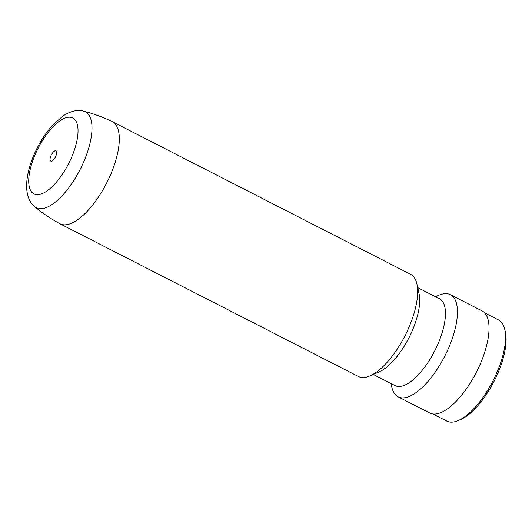<?xml version="1.0" encoding="UTF-8"?>
<svg xmlns="http://www.w3.org/2000/svg" width="532" height="532" viewBox="0 0 532 532"><rect width="100%" height="100%" fill="white"/><g stroke="black" fill="none" stroke-linecap="round" stroke-linejoin="round"><path stroke-width="0.8" d="M55.594 156.627A5.739 2.294 -62.9 0 0 55.98 150.835A5.739 2.294 -62.9 0 0 51.145 155.251A5.739 2.294 -62.9 0 0 50.753 161.05A5.739 2.294 -62.9 0 0 55.594 156.627M83.564 111.115C93.393 113.642 102.902 117.113 112.072 121.535A57.37 22.969 117.1 0 1 112.272 121.635A57.37 22.969 117.1 0 1 108.348 179.583A57.37 22.969 117.1 0 1 59.99 223.779A57.37 22.969 117.1 0 1 59.797 223.679C50.846 218.825 42.467 213.146 34.666 206.649C30.444 203.404 26.853 196.72 26.6 186.725C26.613 175.64 29.699 163.623 35.857 150.682C40.605 140.787 46.257 132.222 52.808 125L62.683 116.222C70.942 110.576 78.463 109.585 83.564 111.115A53.878 21.573 117.1 0 1 81.709 166.223A53.878 21.573 117.1 0 1 34.666 206.649M112.272 121.635L410.624 274.332A57.37 22.969 117.1 0 1 416.928 284.035A57.37 22.969 117.1 0 1 406.707 332.281A57.37 22.969 117.1 0 1 369.906 375.918A57.37 22.969 117.1 0 1 358.349 376.476L59.99 223.779M416.928 284.035L419.083 293.837A48.764 19.524 117.1 0 1 410.391 334.847A48.764 19.524 117.1 0 1 379.11 371.935L369.906 375.918M417.72 287.632L439.465 298.765A48.764 19.524 117.1 0 1 436.134 348.021A48.764 19.524 117.1 0 1 395.03 385.587L373.284 374.455M435.469 296.716L438.847 295.253A57.37 22.969 117.1 0 1 450.404 294.695A57.37 22.969 117.1 0 1 446.488 352.643A57.37 22.969 117.1 0 1 398.129 396.839A57.37 22.969 117.1 0 1 391.818 387.136L391.033 383.539M450.404 294.695L481.999 310.861A57.37 22.969 117.1 0 1 478.075 368.809A57.37 22.969 117.1 0 1 429.716 413.005L398.129 396.839M484.619 312.849L498.584 319.998A56.798 22.736 117.1 0 1 504.828 329.601A56.798 22.736 117.1 0 1 494.7 377.368A56.798 22.736 117.1 0 1 458.271 420.566A56.798 22.736 117.1 0 1 446.827 421.118L432.862 413.969M504.828 329.601L505.4 332.214A54.503 21.819 117.1 0 1 495.684 378.046A54.503 21.819 117.1 0 1 460.725 419.502L458.271 420.566M36.854 150.829A42.64 17.071 -62.9 0 0 35.052 194.346A42.64 17.071 -62.9 0 0 69.885 161.05A42.64 17.071 -62.9 0 0 71.687 117.532A42.64 17.071 -62.9 0 0 36.854 150.829"/></g></svg>
